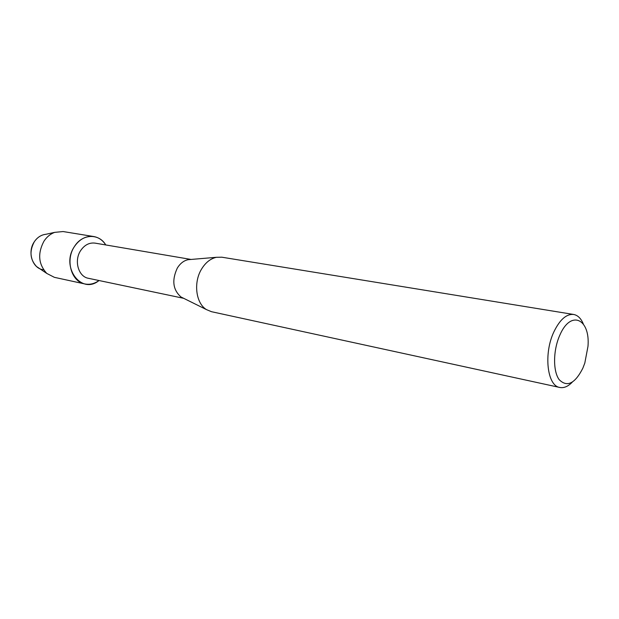 <?xml version="1.0" encoding="UTF-8"?>
<svg xmlns="http://www.w3.org/2000/svg" width="619" height="619" viewBox="0 0 619 619"><rect width="100%" height="100%" fill="white"/><g stroke="black" fill="none" stroke-linecap="round" stroke-linejoin="round"><path stroke-width="0.93" d="M43.585 269.745C32.637 268.963 26.95 252.235 34.3 241.781C37.364 237.294 41.264 234.794 45.984 234.276L54.634 232.373L63.084 231.545L93.771 236.543C98.769 237.464 102.769 240.265 105.764 244.946C98.963 233.131 82.211 233.68 74.412 246.579C79.65 238.988 86.111 235.646 93.771 236.543M183.673 298.312L88.401 278.295C78.389 276.701 73.793 260.661 80.648 250.587C84.548 244.915 89.36 242.424 95.078 243.128L191.054 259.446M99.009 280.523C81.576 295.147 60.314 266.967 74.412 246.579C65.15 260.127 71.332 281.722 84.764 283.935C89.755 284.918 94.498 283.781 99.009 280.523M183.263 298.11L181.027 297.004C172.91 289.878 171.664 280.237 177.305 268.089C180.191 263.423 183.797 260.622 188.114 259.694L190.606 259.485M572.204 382.233C568.025 386.504 563.886 388.245 559.785 387.463L211.458 311.69L206.514 309.632C195.89 303.418 193.221 282.55 201.554 269.087C205.57 262.518 210.537 258.587 216.457 257.295L221.811 257.195L573.658 314.467C577.759 315.241 580.97 318.383 583.291 323.884M559.785 387.463C547.142 385.885 543.459 353.503 553.959 331.714C559.886 319.559 566.447 313.81 573.658 314.467M582.843 368.197C574.95 383.687 567.074 387.517 559.205 379.687C552.806 371.16 553.084 349.859 559.932 334.949C570.834 309.523 590.34 318.777 587.988 346.331L584.808 363.067L582.843 368.197M39.484 268.514L36.536 266.534C30.014 259.454 29.271 251.206 34.3 241.781C36.475 238.516 39.214 236.272 42.518 235.042M84.764 283.935L54.387 277.335L46.827 273.459C38.393 264.259 37.442 253.496 43.972 241.162C46.804 236.899 50.363 233.967 54.634 232.373M181.027 297.004L206.514 309.632M188.114 259.694L216.457 257.295M36.536 266.534L46.827 273.459"/></g></svg>
